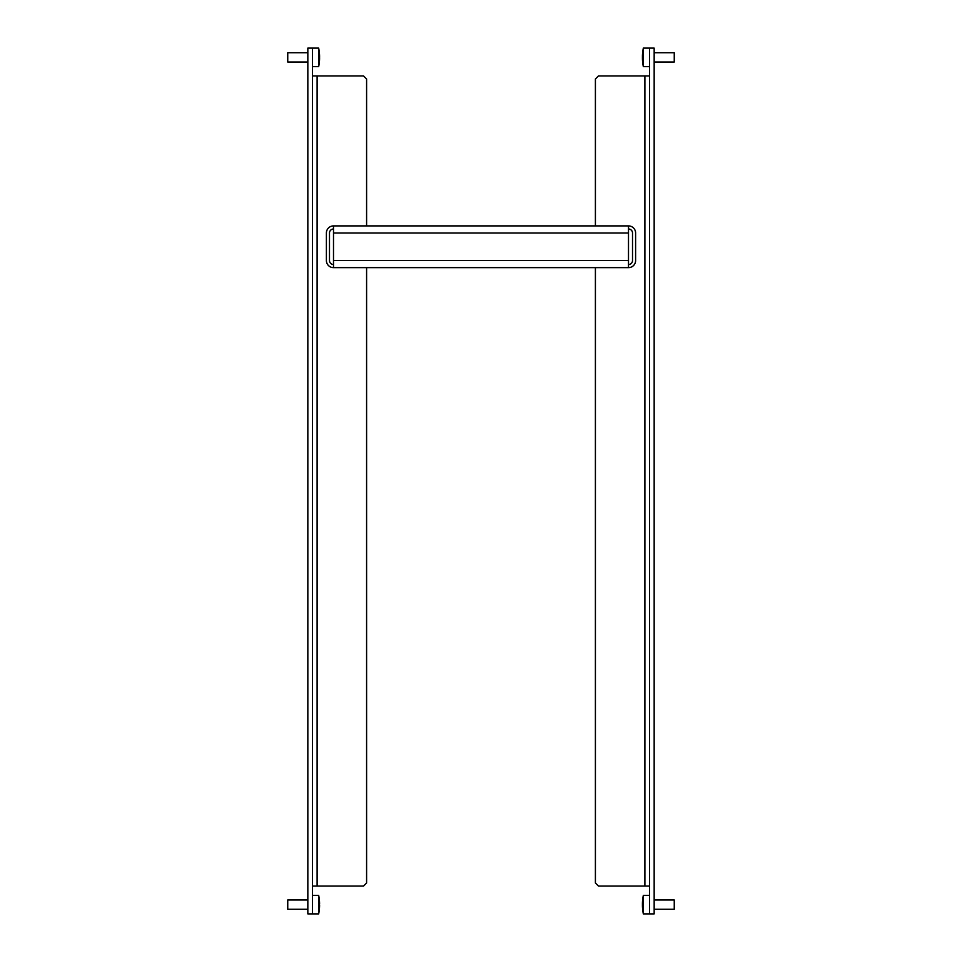<?xml version="1.0" encoding="UTF-8"?>
<svg xmlns="http://www.w3.org/2000/svg" width="962" height="962" viewBox="0 0 962 962"><rect width="100%" height="100%" fill="white"/><g stroke="black" fill="none" stroke-linecap="round" stroke-linejoin="round"><path stroke-width="1.44" d="M333.501 267.64A7.107 7.107 0 0 1 326.395 260.534L326.395 233.008A7.107 7.107 0 0 1 333.501 225.902L333.501 267.64L628.499 267.64A7.107 7.107 0 0 0 635.605 260.534L635.605 233.008A7.107 7.107 0 0 0 628.499 225.902L628.499 233.008L333.501 233.008M333.501 264.55A4.016 4.016 0 0 1 329.485 260.534L329.485 233.008A4.016 4.016 0 0 1 333.501 228.992M628.499 228.992A4.016 4.016 0 0 1 632.515 233.008L632.515 260.534A4.016 4.016 0 0 1 628.499 264.55M628.499 267.64L628.499 233.008M628.499 225.902L333.501 225.902M312.482 48.1L307.84 48.1L307.84 913.9L312.482 913.9L312.482 48.1L318.662 48.1L318.662 66.655A46.849 46.849 0 0 0 319.552 59.343A46.837 43.074 180 0 0 319.576 58.393A46.837 18.398 180 0 1 319.288 60.149A46.549 42.809 180 0 0 319.3 59.44A46.549 42.809 180 0 0 319.288 58.73A46.837 18.398 0 0 0 319.576 56.974A46.837 43.074 180 0 0 319.288 52.85A46.549 18.29 0 0 0 319.288 52.237A46.837 43.074 -0 0 1 319.552 55.411A46.837 43.074 -0 0 1 319.576 56.361L319.564 56.361A46.837 44.601 -0 0 1 319.576 56.409L319.564 56.409M312.482 886.074L363.504 886.074L366.594 882.984L366.594 267.64M366.594 225.902L366.594 79.016L363.504 75.926L312.482 75.926M649.518 913.9L654.16 913.9L654.16 48.1L649.518 48.1L649.518 913.9L643.337 913.9L643.337 895.345A46.849 46.849 0 0 0 642.46 902.368A46.837 44.011 0 0 0 642.424 903.631A46.837 16.017 0 0 1 642.712 902.103A46.549 43.747 0 0 0 642.712 903.546A46.837 16.017 180 0 0 642.424 905.086A46.837 44.011 0 0 0 642.712 909.294A46.549 15.921 180 0 0 642.7 909.559A46.549 15.921 180 0 0 642.712 909.824A46.837 44.011 180 0 1 642.46 906.889A46.837 44.011 180 0 1 642.424 905.615L642.436 905.615M649.518 75.926L598.496 75.926L595.406 79.016L595.406 225.902M595.406 267.64L595.406 882.984L598.496 886.074L649.518 886.074M287.746 899.987L307.84 899.987L287.746 899.987L287.746 909.258L307.84 909.258M319.336 904.629A46.837 7.431 180 0 1 319.576 905.266A46.837 46.248 0 0 1 319.576 905.398A46.837 46.837 0 0 1 319.288 909.884A46.837 46.837 0 0 0 319.576 905.398L319.288 905.398A46.549 46.549 0 0 0 319.3 904.629A46.549 46.549 0 0 0 319.288 903.847L319.576 903.847A46.837 46.837 0 0 0 319.288 899.362L319.3 899.362A46.849 46.849 0 0 0 318.662 895.345L312.482 895.345L312.482 913.9L318.662 913.9A46.849 46.849 0 0 0 319.3 909.884L319.3 909.884A46.837 46.248 180 0 0 319.336 909.499A46.837 46.248 180 0 0 319.576 905.507A46.837 7.431 180 0 1 319.576 905.531M318.662 895.345L318.662 913.9M319.576 903.739L319.576 903.739A46.837 46.248 0 0 0 319.336 899.747A46.837 46.248 0 0 0 319.3 899.362L319.288 899.362A46.837 46.837 0 0 1 319.576 903.847L319.288 903.847M319.3 904.689A46.837 7.431 0 0 0 319.576 903.979A46.837 46.248 180 0 0 319.576 903.847M654.16 909.258L674.254 909.258L674.254 899.987L654.16 899.987M642.424 904.208A46.837 40.56 180 0 0 642.424 904.34L642.436 904.34A46.837 23.425 0 0 0 642.436 904.629A46.837 16.017 0 0 1 642.424 904.16A46.837 44.011 180 0 1 642.436 903.631L642.688 903.631M642.712 899.422A46.837 44.011 0 0 0 642.46 902.368M642.448 906.444A46.837 40.56 180 0 1 642.436 906.168A46.837 40.56 180 0 1 642.424 905.675L642.424 905.675M642.448 902.801A46.837 40.56 0 0 0 642.436 903.077A46.837 40.56 0 0 0 642.424 903.571A46.837 23.425 0 0 1 642.424 903.498M654.16 62.013L674.254 62.013L674.254 52.742L654.16 52.742M649.518 66.655L643.337 66.655L643.337 48.1A46.849 46.849 0 0 0 642.424 56.169A46.837 35.883 0 0 0 642.424 56.289A46.837 30.111 0 0 1 642.712 53.403A46.549 35.654 0 0 0 642.712 54.593A46.837 30.111 180 0 0 642.424 57.467A46.837 35.883 0 0 0 642.712 60.907A46.549 29.918 180 0 0 642.7 61.4A46.549 29.918 180 0 0 642.712 61.905A46.837 35.883 180 0 1 642.424 58.574A46.837 35.883 180 0 1 642.424 58.466L642.46 58.466M642.424 57.371A46.837 30.111 0 0 1 642.424 57.287A46.837 35.883 180 0 1 642.46 56.289L642.484 56.289M307.84 52.742L287.746 52.742L287.746 62.013L307.84 62.013M319.552 57.371A46.837 18.398 180 0 1 319.576 57.78A46.837 43.074 -0 0 1 319.564 58.393L319.372 58.393M319.288 62.518A46.837 43.074 180 0 0 319.552 59.343M319.288 52.14A46.837 44.601 -0 0 1 319.516 54.846M319.288 62.614A46.837 44.601 180 0 0 319.516 59.909A46.837 44.601 180 0 0 319.576 58.417M628.499 260.534L333.501 260.534M317.111 886.074L317.111 75.926M644.889 75.926L644.889 886.074M642.436 906.168A46.849 46.849 0 0 0 643.337 913.9M649.518 895.345L643.337 895.345M642.424 58.574A46.849 46.849 0 0 0 643.337 66.655A46.849 46.849 0 0 1 642.424 58.574M649.518 48.1L643.337 48.1M312.482 66.655L318.662 66.655M319.552 55.411A46.849 46.849 0 0 0 318.662 48.1"/></g></svg>
